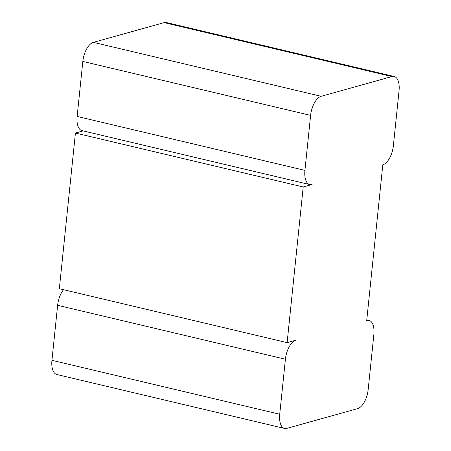 <?xml version="1.0" encoding="UTF-8"?>
<svg xmlns="http://www.w3.org/2000/svg" width="451" height="451" viewBox="0 0 451 451"><rect width="100%" height="100%" fill="white"/><g stroke="black" fill="none" stroke-linecap="round" stroke-linejoin="round"><path stroke-width="0.68" d="M394.163 76.484L166.38 22.55A17.138 8.321 -76.7 0 0 164.147 22.623L93.385 42.366A17.138 8.321 103.3 0 0 82.826 61.437L77.144 116.437L304.927 170.371L310.609 115.371A17.138 8.321 103.3 0 1 321.168 96.3L391.93 76.557A17.138 8.321 -76.7 0 1 394.163 76.484A17.138 8.321 -76.7 0 1 399.056 90.69L393.373 145.69A17.138 8.321 103.3 0 1 382.814 164.762L366.725 320.424A17.138 8.321 -76.7 0 1 368.957 320.351A17.138 8.321 -76.7 0 1 373.856 334.563L368.174 389.563A17.138 8.321 103.3 0 1 357.615 408.634L286.853 428.377A17.138 8.321 -76.7 0 1 284.62 428.45A17.138 8.321 -76.7 0 1 279.721 414.243L285.41 359.238A17.138 8.321 103.3 0 1 295.969 340.167L287.124 342.636L303.207 186.973L312.053 184.51A17.138 8.321 -76.7 0 1 309.82 184.577A17.138 8.321 -76.7 0 1 304.927 170.371M309.82 184.577L82.043 130.649A17.138 8.321 -76.7 0 1 77.144 116.437M63.535 289.694A17.138 8.321 103.3 0 0 57.627 305.31L51.944 360.31L279.721 414.243M284.62 428.45L56.837 374.516A17.138 8.321 -76.7 0 1 51.944 360.31M83.108 130.897L75.43 133.045L59.34 288.702L287.124 342.636M75.43 133.045L303.207 186.973M164.147 22.623L391.93 76.557M93.385 42.366L321.168 96.3M82.826 61.437L310.609 115.371M57.627 305.31L285.41 359.238M366.787 319.838L368.957 320.351"/></g></svg>
